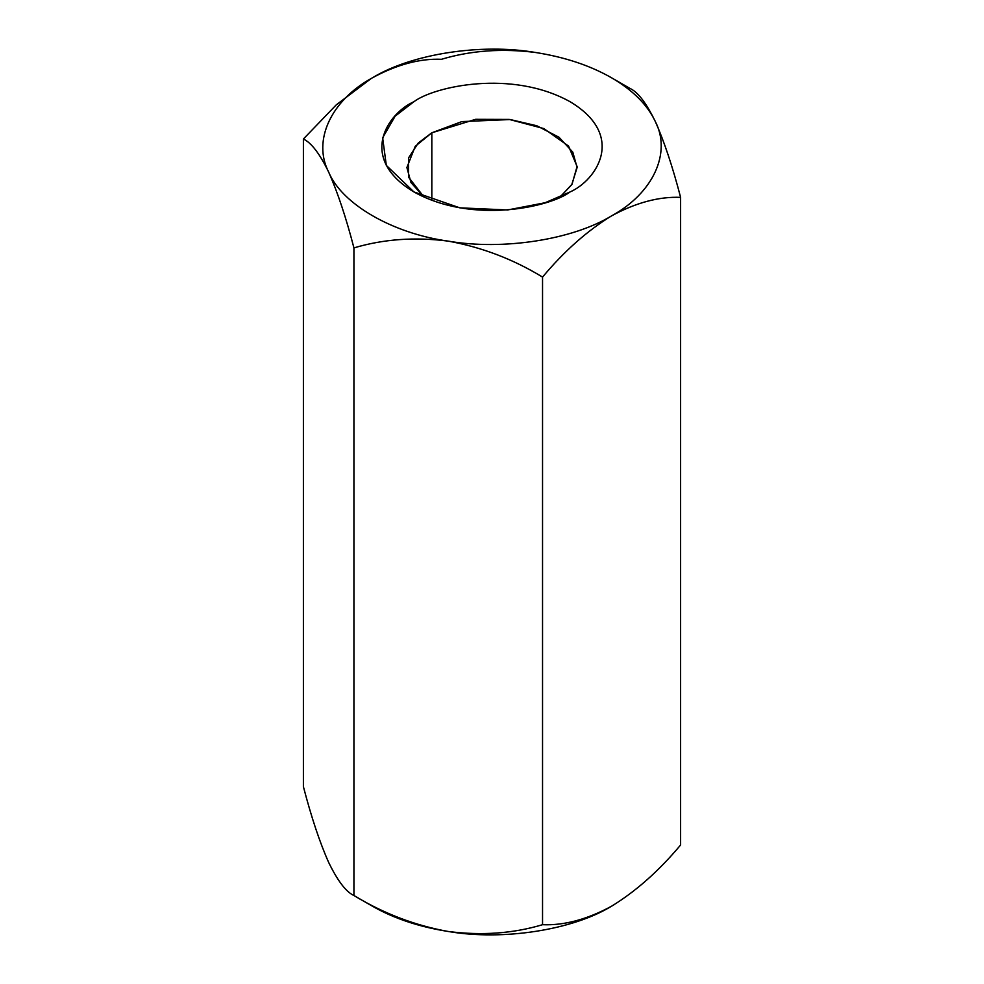 <?xml version="1.0" encoding="UTF-8"?>
<svg xmlns="http://www.w3.org/2000/svg" width="984" height="984" viewBox="0 0 984 984"><rect width="100%" height="100%" fill="white"/><g stroke="black" fill="none" stroke-linecap="round" stroke-linejoin="round"><path stroke-width="1.48" d="M372.346 77.834L372.432 77.797C396.835 64.575 419.848 58.4 441.459 59.298C470.819 50.491 502.258 48.228 535.763 52.521C564.865 57.121 590.129 65.534 611.568 77.797L630.067 88.474C637.939 92.078 646.353 103.099 655.332 121.561C664.212 141.499 672.638 166.763 680.608 197.366L680.608 844.985C658.985 870.852 635.971 891.258 611.568 906.202C587.202 919.425 564.189 925.587 542.541 924.702C513.181 933.509 481.742 935.772 448.237 931.479C419.135 926.879 393.871 918.466 372.432 906.202C393.871 918.466 419.135 926.879 448.237 931.479C415.113 925.538 383.674 913.558 353.933 895.526C383.674 913.558 415.113 925.538 448.237 931.479C481.742 935.772 513.181 933.509 542.541 924.702L542.541 277.082L542.541 924.702C564.189 925.587 587.202 919.425 611.568 906.202C635.971 891.258 658.985 870.852 680.608 844.985L680.608 197.366C658.985 196.468 635.971 202.642 611.568 215.865C587.202 230.785 564.189 251.191 542.541 277.082C513.181 259.186 481.742 247.205 448.237 241.129C415.113 236.824 383.674 239.075 353.933 247.894L353.933 895.526L372.432 906.202L353.933 895.526L353.933 247.894C346.061 217.599 337.647 192.335 328.668 172.089C319.788 153.787 311.362 142.754 303.392 139.015L303.392 786.634C311.362 817.237 319.788 842.501 328.668 862.439L328.668 862.439C337.647 880.901 346.061 891.922 353.933 895.526C346.061 891.922 337.647 880.901 328.668 862.439L328.668 862.439C319.788 842.501 311.362 817.237 303.392 786.634L303.392 139.015L336.27 104.845L371.103 78.572M353.933 247.894C383.674 239.075 415.113 236.824 448.237 241.129C392.825 233.552 341.78 204.082 328.668 172.089C337.647 192.335 346.061 217.599 353.933 247.894M371.005 78.634L336.221 104.894L303.392 139.015C311.362 142.754 319.788 153.787 328.668 172.089C341.78 204.082 392.825 233.552 448.237 241.129C502.787 250.563 572.504 239.776 611.568 215.865C572.504 239.776 502.787 250.563 448.237 241.129C481.742 247.205 513.181 259.186 542.541 277.082C564.189 251.191 587.202 230.785 611.568 215.865C635.971 202.642 658.985 196.468 680.608 197.366C672.638 166.763 664.212 141.499 655.332 121.561C671.678 153.049 652.995 193.307 611.568 215.865C652.995 193.307 671.678 153.049 655.332 121.561C646.353 103.099 637.939 92.078 630.067 88.474L611.568 77.797C632.798 90.171 647.386 104.759 655.332 121.561C647.386 104.759 632.798 90.171 611.568 77.797C590.129 65.534 564.865 57.121 535.763 52.521C502.258 48.228 470.819 50.491 441.459 59.298C419.848 58.4 396.835 64.575 372.432 77.797C411.497 53.874 481.213 43.087 535.763 52.521C481.213 43.087 411.497 53.874 372.432 77.797C331.005 100.356 312.322 140.601 328.668 172.089C312.322 140.601 331.005 100.356 372.432 77.797M570.105 191.929C550.4 206.923 472.775 224.684 413.895 191.929C357.143 157.932 387.905 113.111 413.895 101.733C433.6 86.727 511.225 68.966 570.105 101.733C626.857 135.73 596.095 180.539 570.105 191.929L570.105 191.917C596.095 180.539 626.857 135.73 570.105 101.733C511.225 68.966 433.6 86.727 413.895 101.733L395.15 116.161L382.641 137.809L386.318 165.398L413.895 191.917L459.836 207.845L507.621 209.961L545.111 202.741L570.105 191.929M611.568 906.202L614.397 904.53L611.568 906.202C572.504 930.126 502.787 940.913 448.237 931.479C502.787 940.913 572.504 930.126 611.568 906.202M431.828 132.791L415.211 146.358L406.896 167.538L410.968 182.544L424.03 197.095L408.557 177.194L408.544 157.92L418.311 142.963L431.828 132.791L431.828 200.305L431.828 132.791L475.629 119.322L509.257 119.433L543.82 128.572L568.555 146.075L577.079 166.493L572.036 184.242L559.97 197.095L571.778 184.648L577.104 167.538L572.799 152.126L559.01 137.256L536.784 125.755L510.204 119.544L461.84 121.598L431.828 132.791M372.432 906.202L353.933 895.526M611.568 77.797L630.067 88.474"/></g></svg>
